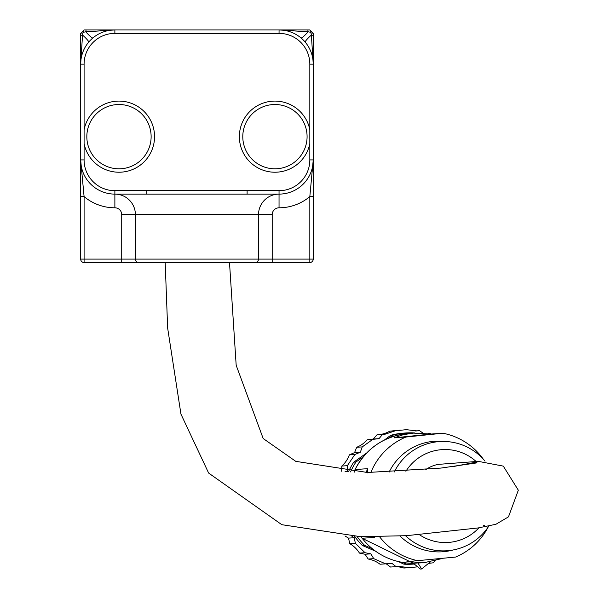 <?xml version="1.0" encoding="UTF-8"?>
<svg xmlns="http://www.w3.org/2000/svg" width="599" height="599" viewBox="0 0 599 599"><rect width="100%" height="100%" fill="white"/><g stroke="black" fill="none" stroke-linecap="round" stroke-linejoin="round"><path stroke-width="0.9" d="M279.104 29.95L308.163 31.814L307.834 29.95L114.873 29.95A34.203 34.203 0 0 0 80.67 64.153L80.67 159.918A34.203 34.203 0 0 0 114.873 194.113L146.807 194.113L146.807 190.699L114.873 190.699L114.873 194.113A20.523 20.523 0 0 1 135.396 214.637L258.521 214.637L258.521 259.097A3.422 3.422 0 0 1 255.099 262.519L309.825 262.519L309.825 259.097L313.24 259.097L313.24 64.153A34.203 34.203 0 0 0 279.044 29.95L84.092 29.95L80.67 33.372A2.733 0.434 0 0 1 82.924 32.945L83.665 32.204A2.733 0.434 -90 0 1 84.092 29.95M313.24 256.814L313.24 218.058M151.128 136.729A32.151 32.151 0 0 1 118.909 168.806A32.151 32.151 0 0 1 86.833 136.594A32.151 32.151 0 0 1 119.044 104.511A32.151 32.151 0 0 1 151.128 136.729M307.085 136.594A32.151 32.151 0 0 1 275.008 168.806A32.151 32.151 0 0 1 242.79 136.729A32.151 32.151 0 0 1 274.866 104.511A32.151 32.151 0 0 1 307.085 136.594M80.67 196.592L84.092 196.592L80.67 159.918L80.67 259.097L84.092 259.097L84.092 196.592A47.883 47.883 0 0 0 114.873 207.801L114.873 194.113L279.044 194.113A34.203 34.203 0 0 0 313.24 159.918L309.825 196.592L309.825 259.097L135.396 259.097A3.422 3.422 0 0 0 138.818 262.519L255.099 262.519M114.873 207.801A6.844 6.844 0 0 1 121.717 214.637L135.396 214.637L135.396 259.097L84.092 259.097L84.092 262.519L138.818 262.519M313.24 64.153L313.24 35.363L311.375 35.027L313.24 64.153L309.825 64.153L309.825 159.918L313.24 159.918A34.203 34.203 0 0 1 279.044 194.113L247.11 194.113L247.11 190.699L146.807 190.699M80.67 160.008L80.678 160.599L80.67 159.918L84.092 159.918L84.092 64.153A30.781 30.781 0 0 1 114.873 33.372L279.044 33.372A30.781 30.781 0 0 1 309.825 64.153M313.24 35.363L313.24 33.372L309.825 29.95A2.733 0.434 90 0 1 310.252 32.204L310.986 32.945A2.733 0.434 -0 0 1 313.24 33.372M279.044 194.113A20.523 20.523 0 0 0 258.521 214.637L272.201 214.637A6.844 6.844 0 0 1 279.044 207.801L279.044 190.699L247.11 190.699M84.092 143.603A35.573 35.573 0 0 0 123.626 171.92A35.573 35.573 0 0 0 154.475 134.333A35.573 35.573 0 0 0 84.092 129.713M309.825 129.713A35.573 35.573 0 0 0 239.443 134.333A35.573 35.573 0 0 0 270.291 171.92A35.573 35.573 0 0 0 309.825 143.603M301.027 37.954A13.68 1.61 -50 0 0 308.163 31.814L310.252 32.204M309.825 29.95L307.834 29.95M310.986 32.945L311.375 35.027A13.68 1.61 140 0 0 305.235 42.162M80.67 64.153L82.542 35.027L80.67 35.363L80.67 64.153L84.092 64.153M88.674 42.162A13.68 1.61 -140 0 0 82.542 35.027L82.924 32.945M80.67 33.372L80.67 35.363M86.084 29.95L85.754 31.814L114.873 29.95L114.873 33.372M83.665 32.204L85.754 31.814A13.68 1.61 50 0 0 92.89 37.954M80.67 259.097A3.422 3.422 0 0 0 84.092 262.519M279.044 207.801A47.883 47.883 0 0 0 309.825 196.592L313.24 196.592M309.825 262.519A3.422 3.422 0 0 0 313.24 259.097M425.747 469.676A32.151 31.897 -96 0 1 438.243 464.382L478.234 461.35L503.295 466.119L518.33 490.207L508.484 516.855L495.92 524.275L478.264 527.929L406.496 535.686L360.486 536.682L281.815 524.687L208.632 473.06L180.95 414.126L167.645 328.057L165.189 262.519M471.286 463.926A32.151 32.002 86 0 1 477.583 461.859L453.391 466.546M483.423 525.42A32.151 32.002 86 0 0 484.351 525.428M442.107 558.523L424.669 562.581L406.893 561.697L455.607 557.055A64.984 64.685 -94 0 0 488.103 527.142M431.085 434.043L442.848 433.219L405.905 437.038L394.135 437.862L431.085 434.043L413.475 433.114L408.555 433.459A64.984 64.685 -94 0 0 355.065 469.556L355.035 469.571A6.844 6.844 0 0 0 354.353 472.117M394.135 437.862L403.307 434.679L413.475 433.114M361.197 536.704A6.844 6.844 0 0 0 362.11 538.261L413.31 563.27L417.885 562.948A64.984 64.685 86 0 0 422.235 562.79A64.984 64.685 86 0 0 422.407 562.775M418.656 560.874A64.984 64.685 -94 0 1 379.586 536.764M370.841 472.514A64.984 64.685 -94 0 1 405.905 437.038M442.848 433.219A64.984 64.685 -94 0 1 483.333 459.231M362.11 538.261L374.562 537.4L374.809 536.816M367.337 472.491L367.487 468.688L355.065 469.556A6.844 6.806 86 0 0 354.383 472.117M365.914 472.476L367.045 472.491M430.718 561.622L421.629 568.96L417.885 562.948M361.227 536.704A6.844 6.806 86 0 0 362.14 538.269A64.984 64.685 -94 0 0 413.31 563.27L420.393 569.05L421.629 568.96M394.307 471.967A54.719 54.472 -94 0 1 485.01 461.155M488.806 526.087A54.719 54.472 -94 0 1 405.568 535.738M405.905 471.301A46.512 46.303 -94 0 1 476.1 461.477M478.96 527.824A46.512 46.303 -94 0 1 419.517 534.765M362.23 446.899L360.358 452.208L354.9 454.491L349.344 454.881L354.571 452.612L356.675 447.288L362.23 446.899L372.803 439.374L367.224 439.771L373.252 439.037L376.913 434.889L379.534 434.575A27.359 27.232 86 0 0 389.754 431.183L400.656 430.06M354.571 452.612L360.358 452.208M341.662 471.248L341.812 466.059L347.368 465.67L347.435 471.376L345.091 471.54M351.987 536.375L354.264 537.722L355.357 543.308L349.801 543.697L348.483 538.127L345.024 535.985M348.483 538.127L354.264 537.722M365.016 552.705L370.826 553.843L373.739 558.642L368.183 559.032L365.038 554.255L359.46 553.102L365.016 552.705L355.357 543.308M365.038 554.255L370.826 553.843M373.739 558.642L385.621 563.846L391.873 563.315L396.089 566.639L398.777 566.414L409.416 567.642L403.846 568.039A27.359 27.232 86 0 0 395.1 566.714M396.089 566.639L390.526 567.036L386.19 563.801M385.621 563.846L380.043 564.236A27.359 27.232 86 0 0 368.183 559.032M359.46 553.102A27.359 27.232 86 0 0 349.801 543.697M341.812 466.059A27.359 27.232 86 0 0 349.344 454.881M356.675 447.288A27.359 27.232 86 0 0 367.224 439.771M428.45 563.479L430.591 563.127A78.926 0.382 -6.9 0 0 433.152 562.813L435.166 560.671M398.777 566.414L399.204 566.377M354.9 454.491L347.368 465.67M422.991 433.107L419.547 430.674L416.979 430.891L406.219 429.67L395.318 430.793L385.164 434.178A78.926 0.382 173.1 0 1 382.484 434.5L379.032 438.633L372.803 439.374M395.318 430.793L389.754 431.183M430.778 433.998L430.037 433.466L428.24 433.624M350.565 471.915A65.665 65.366 -94 0 1 355.993 461.979L353.777 462.136L366.67 452.994M348.468 471.787A65.665 65.366 -94 0 1 353.777 462.136M375.745 551.32L362.358 545.472L364.581 545.322A65.665 65.366 -94 0 1 357.154 536.584M362.358 545.472A65.665 65.366 -94 0 1 354.758 536.494M403.883 564.161A65.665 65.366 -94 0 0 412.733 564.138L414.253 564.033A65.665 65.366 -94 0 1 406.107 564.003L403.883 564.161L398.238 561.518M406.107 564.003L402.73 562.424M372.234 548.647L364.581 545.322M384.393 440.033L390.623 435.361L392.847 435.203A65.665 65.366 -94 0 1 414.613 432.957L414.8 433.04M390.623 435.361A65.665 65.366 -94 0 1 403.539 433.129L405.763 432.972M355.993 461.979L363.166 456.925M389.365 437.817L392.847 435.203M416.178 430.951L416.575 430.921M409.416 567.642L417.683 566.841M415.07 430.988L419.547 430.674M382.484 434.5L376.913 434.889M373.252 439.037L379.032 438.633M400.776 430.134L395.198 430.524M309.825 159.918A30.781 30.781 0 0 1 279.044 190.699M279.074 29.95L279.044 33.372M114.873 190.699A30.781 30.781 0 0 1 84.092 159.918M121.717 214.637L121.717 262.519M272.201 214.637L272.201 262.519M366.828 472.484L366.82 472.409A6.844 6.806 -94 0 1 367.487 468.688M374.158 536.824A6.844 6.806 86 0 0 374.562 537.4M389.08 472.184A55.422 55.168 -94 0 1 445.544 441.508M453.158 549.972A55.422 55.168 -94 0 1 400.065 536.053M385.164 434.178L379.534 434.575M229.499 262.519L236.178 365.293L263.171 438.513L295.771 461.35L367.531 472.491L440.901 468.081L476.864 462.892M367.202 472.933L367.165 472.491M355.035 469.571C366.483 448 384.326 435.967 408.555 433.459"/></g></svg>
